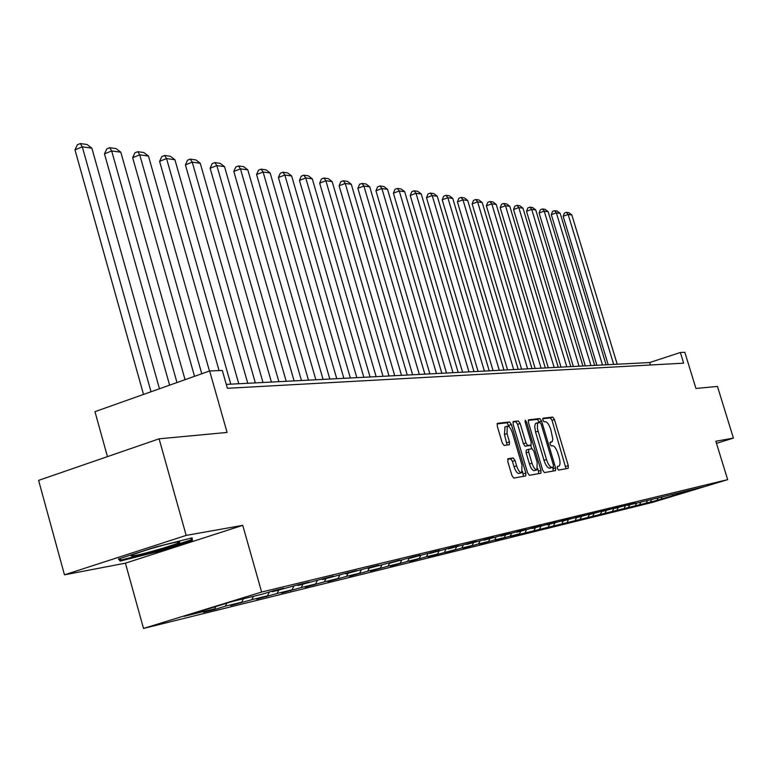 <?xml version="1.0" encoding="UTF-8"?>
<svg xmlns="http://www.w3.org/2000/svg" width="772" height="772" viewBox="0 0 772 772"><rect width="100%" height="100%" fill="white"/><g stroke="black" fill="none" stroke-linecap="round" stroke-linejoin="round"><path stroke-width="1.16" d="M557.336 468.372L558.523 470.08L568.153 468.363L568.279 465.632L554.45 419.553L552.771 417.102L542.986 418.202L542.87 420.084L544.067 421.821L545.341 421.676C547.29 421.966 549.104 424.59 550.774 429.57L552.839 439.075L552.25 441.584L550.137 442.308L550.098 444.199L551.285 445.927L552.559 445.733C554.489 445.975 556.294 448.58 557.973 453.569L559.131 457.439C560.395 462.158 560.327 465.062 558.928 466.153L557.374 466.452L557.336 468.372M508.024 458.742L507.812 461.646L511.933 475.523L513.776 478.09L525.742 475.938L525.848 473.082L511.392 424.532L509.578 421.956L497.371 423.355L497.274 426.163L502.234 442.867L504.077 445.463L509.366 444.711L509.472 441.883L507.021 433.671L507.262 426.192C509.076 425.951 510.803 428.219 512.444 432.986L521.978 464.995L521.698 472.628C519.913 472.821 518.215 470.573 516.613 465.883L515.011 460.508L513.187 457.941L507.918 458.78M716.484 443.35L733.4 438.11L717.458 386.434L695.948 388.461L684.832 352.312L680.364 352.486L683.645 363.168L227.393 388.297L222.317 370.454L209.646 370.956L94.966 411.659L107.453 456.628M186.177 535.401L64.472 574.831L125.421 563.164L242.746 525.346L186.177 535.401L159.1 438.814L227.093 432.436L209.646 370.956M242.746 525.346L261.64 592.047L727.658 479.644L652.398 502.408L143.515 628.447L261.64 592.047M733.4 438.11L715.837 441.227L727.658 479.644M542.668 470.129L544.405 472.609L555.531 470.611L555.599 467.861L541.587 421.039L539.869 418.549L528.521 419.843L528.453 422.554L542.668 470.129M540.834 473.246L529.37 475.291L527.585 472.773L513.148 424.33L513.226 421.57M513.351 421.531L518.369 420.972L520.154 423.519L525.964 442.974L527.73 445.502L531.088 445.01L531.175 442.25L525.163 422.12L525.211 420.209L526.523 421.966L540.998 470.418L540.911 473.226M64.472 574.831L38.6 480.387L159.1 438.814M214.201 609.619L225.366 606.184L241.81 602.141L230.78 605.538L251.846 599.67L267.546 595.81L256.709 599.14L277.138 593.456L292.134 589.769L281.49 593.031L301.302 587.511L315.642 583.989L305.181 587.193L324.414 581.827L338.146 578.45L327.859 581.596L346.541 576.385L359.704 573.152L349.591 576.24L367.752 571.164L380.374 568.067L370.435 571.106L388.104 566.166L400.214 563.184L390.439 566.175L407.635 561.36L419.273 558.494L409.652 561.437L426.405 556.747L437.599 553.997L428.132 556.882L455.219 549.654L445.907 552.501L461.82 548.033L472.194 545.486L463.017 548.274L478.553 543.922L488.541 541.462L479.508 544.212L494.669 539.956L504.299 537.582L495.402 540.294L510.215 536.135L519.508 533.848L510.736 536.511L653.633 501.289L703.234 486.91L627.028 505.448L635.269 502.948L630.676 504.058L614.85 508.41L623.207 505.872L618.459 507.021L602.256 511.479L610.739 508.902L605.827 510.089L589.239 514.644L597.846 512.029L592.771 513.255L575.767 517.916L584.5 515.262L579.241 516.536L561.823 521.312L570.691 518.62L565.239 519.932L547.377 524.825L556.38 522.084L550.735 523.455L532.4 528.473L541.539 525.684L535.691 527.102L516.873 532.246L526.157 529.418L520.077 530.895L500.748 536.173L510.176 533.298L503.875 534.822L484.005 540.246L493.588 537.322L487.035 538.914L466.597 544.482L476.334 541.51L469.521 543.16L448.493 548.882L458.394 545.862L451.302 547.58L429.637 553.476L439.712 550.397L432.32 552.183L410 558.252L420.238 555.116L412.537 556.988L389.513 563.232L399.944 560.038L368.138 568.433L378.743 565.181L370.348 567.217L345.798 573.866L356.606 570.556L347.815 572.689L322.445 579.55L333.446 576.173L324.25 578.402L297.992 585.504L309.196 582.059L299.565 584.394L272.362 591.738L283.778 588.225L273.684 590.677L262.181 594.208L232.256 601.494L183.929 616.374L214.838 608.78L203.596 612.235L214.201 609.619L214.037 609.021M226.765 603.183L225.366 606.184M243.383 598.783L241.81 602.141M272.362 591.738L271.667 591.294M253.409 596.351L251.846 599.67M269.332 592.008L267.546 595.81M297.992 585.504L297.317 585.079M278.663 590.204L277.138 593.456M293.833 586.151L292.134 589.769M322.445 579.55L321.808 579.154M302.798 584.327L301.302 587.511M317.273 580.544L315.642 583.989M345.798 573.866L345.19 573.49M325.89 578.711L324.414 581.827M339.699 575.179L338.146 578.45M368.138 568.433L367.549 568.076M347.998 573.335L346.541 576.385M361.19 570.026L359.704 573.152M388.104 566.166L389.513 563.232L388.953 562.894M369.18 568.182L367.752 571.164M381.802 565.085L380.374 568.067M410 558.252L409.459 557.924M401.614 560.289L400.214 563.184M429.637 553.476L429.126 553.167M409.257 557.992L407.635 561.36M420.643 555.657L419.273 558.494M448.493 548.882L447.992 548.593M427.968 553.514L426.405 556.747M438.94 551.208L437.599 553.997M445.955 549.21L444.46 552.308M456.551 546.923L455.219 549.654M463.268 545.071L461.82 548.033M473.497 542.803L472.194 545.486M479.933 541.076L478.553 543.922M489.824 538.827L488.541 541.462M496.01 537.225L494.669 539.956M505.573 534.996L504.299 537.582M511.498 533.51L510.215 536.135M520.753 531.3L519.508 533.848M526.456 529.92L525.211 532.448M535.421 527.739L534.185 530.239M540.921 526.398L539.696 528.878M549.577 524.294L548.361 526.755M554.894 523.001L553.688 525.442M563.261 520.965L562.064 523.377M568.404 519.71L567.217 522.113M576.501 517.742L575.323 520.125M581.47 516.526L580.303 518.9M589.306 514.625L588.139 516.97M594.122 513.457L592.964 515.783M601.861 511.296L600.558 513.911M606.367 510.475L605.229 512.762M613.837 508.43L612.582 510.958M618.227 507.59L617.098 509.848M625.455 505.65L624.23 508.092M629.73 504.791L628.611 507.011M636.707 502.948L635.53 505.313M640.876 502.08L639.776 504.27M647.631 500.333L646.482 502.62M651.693 499.445L650.613 501.607M658.236 497.786L657.117 500.005M662.193 496.888L661.121 499.021M672.798 494.312L672.238 496.29M125.421 563.164L143.515 628.447M680.364 352.486L649.696 362.55L226.283 384.388M215.88 606.541L214.838 608.78M650.449 365.002L649.696 362.55M313.886 584.52L314.021 585.012M290.581 590.242L290.726 590.754M266.224 596.225L266.369 596.756M240.729 602.478L240.893 603.038M118.463 559.005L120.191 561.099L156.89 551.816L192.421 540.352L192.093 537.862L154.844 547.223L118.463 559.005M191.745 537.949L192.421 540.352M190.848 538.181L191.089 539.898L156.658 551.005L156.89 551.816M119.515 558.658L120.191 561.099M566.03 468.739L552.009 420.335L550.33 417.884L542.677 418.752M539.281 422.38L537.399 419.35L528.212 420.393M553.321 471.007L552.733 467.349M553.35 467.156L553.447 465.207L541.124 424.05L539.927 422.303L537.524 423.374L537.409 428.614L546.499 459.504C548.207 464.57 550.04 467.195 551.999 467.388L553.35 467.147M538.171 422.593L535.469 423.558L534.649 426.347L535.546 431.992L538.026 431.191M550.861 467.938L549.51 468.17C547.541 467.977 545.707 465.352 543.999 460.295L535.546 431.992M512.907 422.12L518.369 420.972M528.473 445.84L530.991 445.039L525.201 446.312L523.426 443.784L517.626 424.339L515.85 421.792M530.692 445.135L531.783 448.802M537.727 468.72L538.47 471.209L540.998 470.418M531.995 463.21C533.568 467.803 535.218 470.013 536.936 469.839L537.177 462.351L533.867 451.263L532.101 448.754L528.752 449.265L528.666 452.054L531.995 463.21L529.457 464.011C531.03 468.604 532.68 470.814 534.407 470.64L536.733 469.907M528.743 449.275L526.224 450.076L526.137 452.855L528.666 452.054M529.457 464.011L526.137 452.855M538.673 473.632L538.47 471.209M521.476 472.705L519.131 473.439C517.337 473.641 515.638 471.393 514.036 466.703L512.434 461.328L510.61 458.771L507.609 459.234M504.994 426.926L504.454 434.501L507.021 433.671M507.117 445.039L504.454 434.501M509.327 426.993L507.03 422.786L497.043 423.915M523.474 476.353L522.548 471.383M613.692 364.403L568.144 214.471L571.849 214.983L617.214 364.22M563.145 216.266L564.371 213.072L566.368 212.348L568.144 214.471L563.145 216.266L608.191 364.683M566.368 212.348L568.974 212.715L571.849 214.983M134.801 555.57C145.454 553.688 176.913 544.328 179.808 542.176L176.74 542.012C162.902 544.993 148.9 548.988 134.743 553.978C129.86 555.908 129.879 556.438 134.801 555.57M156.658 551.005L121.088 559.999L119.901 558.532M602.498 364.982L556.361 212.831L560.173 213.361L606.116 364.799M551.295 214.655L552.549 211.412L554.566 210.679L556.361 212.831L551.295 214.655L596.92 365.272M554.566 210.679L557.249 211.055L560.173 213.361M590.956 365.581L544.221 211.142L548.149 211.682L594.691 365.388M539.088 212.995L540.371 209.704L542.417 208.951L544.221 211.142L539.088 212.995L585.311 365.87M542.417 208.951L545.177 209.347L548.149 211.682M579.068 366.189L531.705 209.395L535.758 209.965L582.918 365.996M526.514 211.287L527.816 207.938L529.891 207.185L531.705 209.395L526.514 211.287L573.345 366.488M529.891 207.185L532.738 207.581L535.758 209.965M566.802 366.825L518.813 207.6L522.991 208.179L570.778 366.613M513.544 209.521L514.876 206.124L516.979 205.352L518.813 207.6L513.544 209.521L561.012 367.125M516.979 205.352L519.913 205.767L522.991 208.179M554.161 367.472L505.506 205.748L509.819 206.346L558.252 367.26M500.179 207.707L501.539 204.252L503.672 203.47L505.506 205.748L500.179 207.707L548.284 367.781M503.672 203.47L506.693 203.905L509.819 206.346M541.104 368.147L491.783 203.837L496.232 204.455L545.331 367.935M486.379 205.825L487.769 202.322L489.93 201.531L491.783 203.837L486.379 205.825L535.141 368.456M489.93 201.531L493.047 201.965L496.232 204.455M527.614 368.842L477.607 201.868L482.201 202.505L531.985 368.62M472.136 203.885L473.554 200.324L475.745 199.523L477.607 201.868L472.136 203.885L521.582 369.161M475.745 199.523L478.968 199.977L482.201 202.505M513.689 369.566L462.968 199.832L467.716 200.488L518.205 369.334M457.42 201.888L458.877 198.269L461.096 197.449L462.968 199.832L457.42 201.888L507.561 369.875M461.096 197.449L464.426 197.921L467.716 200.488M499.281 370.309L447.847 197.719L452.749 198.404L503.952 370.068M442.221 199.813L443.707 196.136L445.955 195.306L447.847 197.719L442.221 199.813L493.076 370.628M445.955 195.306L449.4 195.789L452.749 198.404M484.391 371.071L432.204 195.548L437.27 196.252L489.216 370.83M426.491 197.68L428.026 193.936L430.303 193.087L432.204 195.548L426.491 197.68L478.09 371.4M430.303 193.087L433.864 193.589L437.27 196.252M468.971 371.872L416.021 193.29L421.261 194.023L473.969 371.612M410.231 195.461L411.794 191.668L414.101 190.8L416.021 193.29L410.231 195.461L462.582 372.2M414.101 190.8L417.787 191.321L421.261 194.023M453.01 372.693L399.259 190.964L404.692 191.717L458.182 372.422M393.392 193.174L394.994 189.304L397.339 188.426L399.259 190.964L393.392 193.174L446.525 373.03M397.339 188.426L401.15 188.966L404.692 191.717M436.469 373.552L381.899 188.542L387.534 189.333L441.835 373.272M375.945 190.8L377.585 186.863L379.969 185.965L381.899 188.542L375.945 190.8L429.888 373.889M379.969 185.965L383.916 186.525L387.534 189.333M419.312 374.43L363.911 186.042L369.749 186.853L424.88 374.15M357.87 188.339L359.549 184.334L361.971 183.418L363.911 186.042L357.87 188.339L412.634 374.777M361.971 183.418L366.063 183.997L369.749 186.853M401.508 375.346L345.248 183.446L351.308 184.286L407.288 375.057M339.111 185.782L340.848 181.709L343.299 180.773L345.248 183.446L339.111 185.782L394.733 375.703M343.299 180.773L347.545 181.372L351.308 184.286M383.028 376.302L325.88 180.745L332.163 181.623L389.03 375.993M319.656 183.138L321.432 178.988L323.922 178.033L325.88 180.745L319.656 183.138L376.147 376.659M323.922 178.033L328.332 178.66L332.163 181.623M363.834 377.296L305.76 177.946L312.293 178.853L370.068 376.977M299.44 180.387L301.263 176.161L303.792 175.186L305.76 177.946L299.44 180.387L356.828 377.653M303.792 175.186L308.375 175.833L312.293 178.853M343.858 378.328L284.849 175.032L291.642 175.977L350.353 377.99M278.422 177.531L280.304 173.218L282.87 172.224L284.849 175.032L278.422 177.531L336.756 378.695M282.87 172.224L287.638 172.899L291.642 175.977M323.082 379.399L263.098 172.011L270.161 172.996L329.837 379.052M256.574 174.549L258.504 170.158L261.11 169.145L263.098 172.011L256.574 174.549L315.864 379.766M261.11 169.145L266.07 169.84L270.161 172.996M301.447 380.509L240.449 168.856L247.802 169.879L308.482 380.152M233.82 171.461L235.807 166.974L238.461 165.932L240.449 168.856L233.82 171.461L294.103 380.895M238.461 165.932L243.624 166.665L247.802 169.879M278.885 381.677L216.855 165.575L224.517 166.636L286.219 381.3M210.119 168.228L212.165 163.664L214.857 162.593L216.855 165.575L210.119 168.228L271.416 382.063M214.857 162.593L220.242 163.355L224.517 166.636M255.349 382.893L192.247 162.149L200.247 163.259L263.001 382.497M185.405 164.87L187.519 160.2L190.25 159.109L192.247 162.149L185.405 164.87L247.764 383.279M190.25 159.109L195.866 159.91L200.247 163.259M230.78 384.157L166.559 158.569L174.916 159.736L238.77 383.742M159.601 161.358L161.792 156.591L164.571 155.481L166.559 158.569L159.601 161.358L219.084 370.579M164.571 155.481L170.429 156.311L174.916 159.736M201.762 373.745L139.732 154.834L148.465 156.05L209.463 371.014M132.659 157.691L134.907 152.827L137.734 151.679L139.732 154.834L132.659 157.691L194.525 376.321M137.734 151.679L143.862 152.547L148.465 156.05M176.991 382.545L111.67 150.936L120.808 152.2L185.058 379.679M104.481 153.86L106.806 148.88L109.682 147.713L111.67 150.936L104.481 153.86L169.618 385.16M109.682 147.713L116.089 148.62L120.808 152.2M151.032 391.761L82.305 146.844L91.868 148.176L159.486 388.76M74.981 149.845L77.393 144.75L80.317 143.553L82.305 146.844L74.981 149.845L143.515 394.424M80.317 143.553L87.024 144.499L91.868 148.176M551.507 442.105L549.944 442.607L551.469 442.105M550.33 417.884L552.771 417.102M552.009 420.335L554.45 419.553M565.828 466.404L568.279 465.632M537.399 419.35L539.869 418.549M539.117 421.84L541.587 421.039M553.119 468.633L555.599 467.861M543.999 460.295L546.499 459.504M549.51 468.17L551.999 467.388M517.626 424.339L520.154 423.519M523.426 443.784L525.964 442.974M525.201 446.312L527.73 445.502M525.24 422.38L526.523 421.966M510.61 458.771L513.187 457.941M512.434 461.328L515.011 460.508M514.036 466.703L516.613 465.883M506.895 442.713L509.472 441.883M507.03 422.786L509.578 421.956M508.844 425.362L511.392 424.532M523.291 473.883L525.848 473.082M535.739 423.374L538.219 422.564M526.224 450.076L528.752 449.265M504.705 427.022L507.262 426.192M178.245 541.761L179.808 542.176"/></g></svg>
